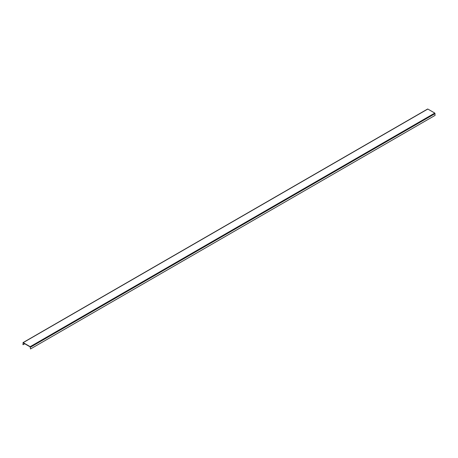 <?xml version="1.0" encoding="UTF-8"?>
<svg xmlns="http://www.w3.org/2000/svg" width="458" height="458" viewBox="0 0 458 458"><rect width="100%" height="100%" fill="white"/><g stroke="black" fill="none" stroke-linecap="round" stroke-linejoin="round"><path stroke-width="0.69" d="M434.797 113.069L435.1 115.376L30.486 348.979L30.182 346.672L434.797 113.069L427.818 109.044L427.514 109.216M30.182 346.672L23.203 342.641L22.9 344.599L23.203 342.876L30.182 346.906L30.486 348.979M23.1 344.714L24.743 343.769M427.818 109.044L23.203 342.641M30.486 347.198L435.1 113.595M427.6 109.021L22.992 342.624"/></g></svg>
